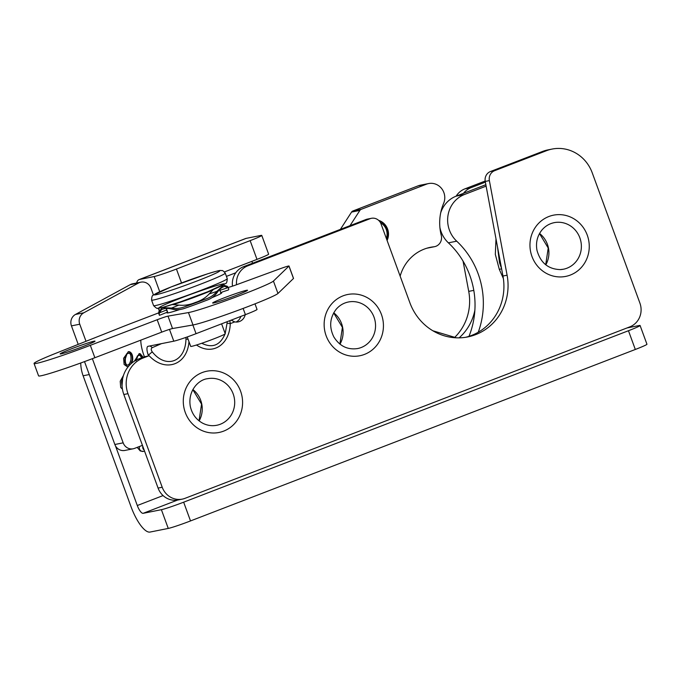 <?xml version="1.0" encoding="UTF-8"?>
<svg xmlns="http://www.w3.org/2000/svg" width="681" height="681" viewBox="0 0 681 681"><rect width="100%" height="100%" fill="white"/><g stroke="black" fill="none" stroke-linecap="round" stroke-linejoin="round"><path stroke-width="1.02" d="M495.989 238.818L495.325 254.396L499.326 269.438L503.37 278.503M499.326 269.446L501.591 268.723M187.241 336.942L190.697 346.382A18.387 0.945 -20.1 0 0 208.292 340.951A18.387 0.945 -20.1 0 0 225.232 333.741L221.606 323.833M328.293 340.474A31.224 29.589 78.7 0 0 379.649 340.926A31.224 29.589 78.7 0 0 353.422 293.962A31.224 29.589 78.7 0 0 328.293 340.474M561.416 276.92A31.224 29.589 78.7 0 0 584.341 229.131A31.224 29.589 78.7 0 0 533.07 231.31A31.224 29.589 78.7 0 0 561.416 276.92M236.171 421.701A31.224 29.589 78.7 0 0 217.273 371.111A31.224 29.589 78.7 0 0 185.36 412.703A31.224 29.589 78.7 0 0 236.171 421.701M478.241 332.234A81.72 77.455 78.7 0 0 456.713 241.185A27.861 26.406 -101.3 0 1 464.536 194.468L486.115 186.143M485.851 184.704L456.219 196.128A27.861 26.406 78.7 0 0 440.667 212.94M439.909 227.522A27.861 26.406 78.7 0 0 448.396 242.836A81.72 77.455 -101.3 0 1 468.979 336.346M432.878 330.779L456.389 337.819M350.017 225.666L359.874 210.42A2.971 2.818 -101.3 0 1 361.202 209.331L426.519 184.159A14.114 13.382 -101.3 0 1 428.604 183.555A14.114 13.382 -101.3 0 1 441.79 188.756A14.114 13.382 -101.3 0 1 443.629 203.364A48.436 45.908 78.7 0 0 441.254 235.362A9.287 8.802 -101.3 0 1 434.546 246.684A9.287 8.802 -101.3 0 1 433.814 246.794A42.35 40.136 78.7 0 0 430.477 247.305A42.35 40.136 78.7 0 0 400.147 276.154M378.619 220.355A14.114 13.382 -101.3 0 1 387.6 229.054A14.114 13.382 -101.3 0 1 387.08 240.444M428.604 183.555L420.296 185.206A14.114 13.382 78.7 0 0 418.211 185.811L352.886 210.991A2.971 2.818 78.7 0 0 351.558 212.08L340.372 229.386M386.357 238.461A12.633 11.969 78.7 0 0 386.28 229.557A12.633 11.969 78.7 0 0 380.483 222.73M386.893 239.933A14.114 13.382 78.7 0 0 387.14 229.148A14.114 13.382 78.7 0 0 379.028 220.755M159.865 315.124C159.26 315.712 159.056 314.98 159.252 312.92L161.695 309.438L163.065 309.063C165.372 308.187 168.573 308.246 172.642 309.234C176.711 310.127 180.916 309.761 185.241 308.144A37.149 1.915 159.9 0 0 206.981 300.151C211.221 298.61 214.515 296.209 216.864 292.966C219.154 289.629 221.334 287.595 223.411 286.863L224.509 286.318L227.999 287.629L228.842 289.033L227.411 286.318L223.564 285.194L216.864 291.383C214.302 294.737 210.829 297.197 206.471 298.755A37.149 1.915 159.9 0 1 184.73 306.756C180.295 308.433 175.919 308.859 171.586 308.042L162.555 307.667L158.903 311.523C158.571 313.635 158.724 314.367 159.354 313.728M172.276 304.552L178.865 305.105C184.228 305.709 189.693 304.841 195.268 302.509C201.014 300.679 205.636 297.835 209.127 293.971L213.391 289.459M219.98 289.8L219.929 290.515M220.397 291.774L219.733 289.408M228.842 289.033L228.458 289.944L220.678 292.549M166.675 308.45L166.811 310.825L167.458 311.626M167.611 312.051L159.618 315.269L158.792 313.771M123.116 376.908L121.507 381.675L122.163 386.995M122.631 378.619L122.061 385.327M122.427 389.149L120.707 387.455L120.205 381.258L123.508 375.342M128.564 353.226L126.521 353.924L124.912 358.691C124.691 362.547 125.321 364.71 126.811 365.186L127.279 365.093C128.811 365.169 130.037 363.348 130.939 359.628C131.161 355.763 130.522 353.601 129.024 353.133L127.713 353.218M129.024 353.133L126.989 353.831L125.372 358.598C125.151 362.454 125.789 364.616 127.279 365.093L126.811 365.186M128.505 366.352L127.058 366.557L124.112 364.471L123.61 358.274L128.403 351.668L129.262 351.651C131.825 352.63 132.965 355.388 132.701 359.951L131.586 363.245M127.679 366.574L128.752 366.072M130.709 364.029L132.233 360.045C132.497 355.482 131.356 352.724 128.803 351.745L128.173 351.728M141.665 357.814L139.86 355.133L138.549 355.218M139.392 355.227L137.358 355.925L135.74 360.692M139.86 355.133L137.817 355.831L136.209 360.598M134.327 361.211L139.239 353.669L140.099 353.652L143.189 357.227M142.746 357.397L139.631 353.745L139.001 353.728M86.01 341.292L79.754 324.216A9.287 8.802 -101.3 0 1 83.797 312.792L138.524 283.015A9.287 8.802 -101.3 0 1 140.89 282.155A9.287 8.802 -101.3 0 1 150.927 288.097L153.463 295.018M158.298 308.238L159.133 310.51M142.44 445.348L134.583 448.379A9.287 8.802 -101.3 0 1 133.212 448.779A9.287 8.802 -101.3 0 1 123.167 442.837L92.369 358.683M84.521 361.611L114.851 444.497A9.287 8.802 78.7 0 0 124.895 450.439L133.212 448.779M140.89 282.155L132.574 283.815A9.287 8.802 78.7 0 0 130.207 284.675L75.48 314.452A9.287 8.802 78.7 0 0 71.445 325.867L78.213 344.382M158.767 312.826A18.574 0.953 -20.1 0 1 156.094 313.864L130.88 323.518A37.149 1.915 159.9 0 0 124.172 326.131L56.463 353.03A46.359 2.392 -20.1 0 0 34.05 363.475L38.587 375.878A46.359 2.392 -20.1 0 0 94.863 357.729L161.72 332.141A9.211 0.477 159.9 0 1 172.531 328.531L192.995 324.973A46.359 2.392 -20.1 0 0 238.98 309.983A46.359 2.392 -20.1 0 0 277.967 293.477L293.485 278.486A9.211 0.477 -20.1 0 0 293.528 278.41L288.991 266.007A9.211 0.477 -20.1 0 0 280.027 268.782L236.988 284.573A9.211 0.477 159.9 0 1 228.407 287.348L228.195 287.382M172.531 328.531L167.994 316.129A9.211 0.477 -20.1 0 0 157.183 319.738L161.72 332.141M34.05 363.475A46.359 2.392 -20.1 0 0 90.326 345.327L157.183 319.738M158.903 309.889L159.465 309.795M82.69 346.655A18.574 0.953 159.9 0 1 60.141 353.924A18.574 0.953 159.9 0 1 77.251 346.646A18.574 0.953 159.9 0 1 95.025 341.164A18.574 0.953 159.9 0 1 82.69 346.655M235.2 295.75A18.574 0.953 159.9 0 1 212.651 303.019A18.574 0.953 159.9 0 1 229.761 295.741A18.574 0.953 159.9 0 1 247.535 290.251A18.574 0.953 159.9 0 1 235.2 295.75M179.793 309.523A29.155 1.507 159.9 0 1 166.964 312.877A29.155 1.507 159.9 0 1 167.671 312.221M220.763 292.796A29.155 1.507 159.9 0 1 221.734 292.839A29.155 1.507 159.9 0 1 211.987 297.648M167.994 316.129L188.458 312.57A46.359 2.392 -20.1 0 0 234.443 297.58A46.359 2.392 -20.1 0 0 273.43 281.074L288.948 266.084A9.211 0.477 -20.1 0 0 288.991 266.007M159.592 308.093A11.611 0.596 -20.1 0 0 158.418 308.561M454.763 337.333A50.522 47.883 78.7 0 0 468.724 291.383L463.054 261.121M463.506 193.319A19.315 18.31 -101.3 0 1 471.158 187.615L464.91 188.858A19.315 18.31 78.7 0 0 456.142 196.154M464.91 188.858L485.17 181.044M168.258 528.43A18.574 0.953 -20.1 0 0 190.518 520.931L183.657 502.186A18.574 0.953 159.9 0 1 161.397 509.686L168.258 528.43L149.999 532.065A28.9 9.091 68.9 0 1 131.05 506.766L83.116 375.776L89.254 374.559M80.733 362.999A37.149 35.208 78.7 0 0 83.116 375.776M471.158 187.615L485.366 182.133M459.113 337.853A50.522 47.883 78.7 0 0 474.87 310.23M163.074 495.581L137.298 505.523L115.447 445.808M256.992 259.384A18.574 0.953 -20.1 0 0 268.629 254.158L261.768 235.413A18.574 0.953 159.9 0 1 250.14 240.64L256.992 259.384L224.424 271.94M136.592 283.015A28.9 9.091 68.9 0 1 139.077 279.602A28.9 9.091 68.9 0 1 139.554 279.465L246.147 238.376L260.78 235.456A18.574 0.953 159.9 0 1 261.768 235.413M252.43 263.283A8.913 2.801 68.9 0 1 252.047 261.291M246.147 238.376A28.9 9.091 -111.1 0 0 245.671 238.512L139.077 279.602M137.298 505.523A8.913 2.801 -111.1 0 0 143.146 513.321L161.397 509.686M183.657 502.186L628.461 330.728L635.313 349.472A18.574 0.953 -20.1 0 0 646.95 344.245L640.089 325.501A18.574 0.953 159.9 0 1 628.461 330.728M627.005 327.953L639.101 325.544A18.574 0.953 159.9 0 1 640.089 325.501M635.313 349.472L190.518 520.931M181.521 282.938L176.439 269.046A18.574 0.953 159.9 0 1 154.187 276.546L159.729 291.706M139.554 279.465L154.187 276.546M176.439 269.046L250.14 240.64M236.009 322.062A9.662 9.151 78.7 0 0 240.827 316.427M236.545 284.735A18.574 17.604 -101.3 0 1 247.722 265.862L243.594 266.688A18.574 17.604 78.7 0 0 232.476 286.156M243.594 266.688L365.978 219.512L370.115 218.686A8.913 8.453 -101.3 0 1 371.426 218.303A8.913 8.453 -101.3 0 1 381.071 224.006L409.877 302.739A53.493 50.7 78.7 0 0 467.711 336.933A53.493 50.7 78.7 0 0 507.098 275.201L489.367 180.601A8.913 8.453 -101.3 0 1 494.619 170.693L546.579 150.663A37.149 35.208 -101.3 0 1 552.07 149.071A37.149 35.208 -101.3 0 1 592.232 172.821L639.91 303.105A18.574 17.604 -101.3 0 1 629.831 326.863L185.036 498.322A18.574 17.604 -101.3 0 1 182.295 499.122A18.574 17.604 -101.3 0 1 162.214 487.247L127.968 393.678A27.861 26.406 -101.3 0 1 143.078 358.036L148.543 355.933L148.569 355.124C164.555 372.967 187.224 365.416 188.969 341.666M371.426 218.303L367.297 219.129A8.913 8.453 78.7 0 0 365.978 219.512M465.634 337.299A53.493 50.7 78.7 0 0 502.961 276.026L485.238 181.427L489.367 180.601M494.619 170.693L490.482 171.518A8.913 8.453 78.7 0 0 485.238 181.427M490.482 171.518L542.451 151.488L546.579 150.663M552.07 149.071L547.933 149.897A37.149 35.208 78.7 0 0 542.451 151.488M162.214 487.247L158.077 488.073A18.574 17.604 78.7 0 0 178.158 499.948L182.295 499.122M158.077 488.073L123.831 394.503L127.968 393.678M143.078 358.036L138.95 358.861A27.861 26.406 78.7 0 0 123.831 394.503M138.95 358.861L144.406 356.759L144.151 356.061A22.141 6.963 68.9 0 1 140.797 340.151M227.113 321.713L227.088 323.143L230.263 323.637L229.855 320.657M227.088 323.143L225.173 333.596M225.036 333.988C220.074 345.378 212.31 348.468 201.755 343.267M196.486 345.003C212.327 355.908 229.625 344.969 230.263 323.637L234.749 321.909L231.114 320.164M247.722 265.862L370.115 218.686M234.749 321.909A9.662 9.151 78.7 0 0 238.12 321.9A9.662 9.151 78.7 0 0 245.186 314.741M188.143 339.402L185.964 338.993C185.547 361.841 166.121 369.323 152.331 351.958A4.639 0.817 -43.4 0 0 148.569 355.124L147.777 353.694A8.913 2.801 -111.1 0 0 148.288 355.235M185.99 337.384L185.964 338.993M169.484 329.391L173.8 341.181L148.015 346.323A8.913 2.801 -111.1 0 0 147.871 346.365A8.913 2.801 -111.1 0 0 147.556 346.561C146.679 347.668 146.755 350.043 147.777 353.686M152.331 351.958C150.927 349.974 150.884 348.553 152.195 347.685A4.639 3.414 73.1 0 0 149.497 346.025M148.296 346.212L147.564 346.569M152.195 347.685L161.559 343.616M243.126 308.433L245.407 314.656A18.574 0.953 -20.1 0 0 257.035 309.429L255 303.854M245.407 314.656L196.051 333.681L192.876 324.999M173.8 341.181A18.574 0.953 -20.1 0 0 196.051 333.681M144.406 356.759L148.543 355.933M139.605 446.438A3.567 3.379 78.7 0 0 143.419 451.401L140.277 450.967L137.187 447.374M142.814 446.361A3.567 3.379 78.7 0 0 144.185 450.115M151.557 300.057A39.226 2.026 -20.1 0 0 189.088 288.489A39.226 2.026 -20.1 0 0 225.232 273.098C223.581 271.123 222.432 270.272 221.785 270.553C219.52 270.893 223.896 268.876 207.569 273.83L171.203 286.914L153.276 295.171C152.34 295.086 151.761 296.72 151.557 300.057L153.583 305.616A39.226 2.026 159.9 0 0 191.114 294.022A39.226 2.026 159.9 0 0 227.258 278.648L225.232 273.098M207.39 273.898A34.791 1.796 159.9 0 1 198.963 280.249A34.791 1.796 159.9 0 1 154.706 294.328A34.791 1.796 159.9 0 1 207.39 273.898M212.166 286.965A34.791 1.796 -20.1 0 0 159.482 307.395A34.791 1.796 -20.1 0 0 203.738 293.307A34.791 1.796 -20.1 0 0 212.166 286.965M173.246 304.543A28.27 1.456 -20.1 0 0 212.778 289.995M339.989 344.177A23.733 22.499 78.7 0 0 333.733 312.809M348.366 301.998A23.733 22.499 -101.3 0 1 375.069 320.879A23.733 22.499 -101.3 0 1 357.644 348.553C347.591 350.025 339.657 346.161 333.86 336.967C329.025 327.135 329.74 317.976 336.014 309.48C339.334 305.514 343.454 303.019 348.366 301.998M545.804 264.841A23.733 22.499 78.7 0 0 539.556 233.472M563.468 269.216L560.259 269.599C548.231 269.199 540.467 262.772 536.977 250.319C535.632 242.683 537.249 235.958 541.829 230.144C545.158 226.177 549.278 223.683 554.189 222.661A23.733 22.499 -101.3 0 1 580.893 241.542A23.733 22.499 -101.3 0 1 563.468 269.216A23.733 22.499 -101.3 0 1 560.199 269.608M199.133 420.892A23.733 22.499 78.7 0 0 192.876 389.532M229.812 417.095A23.733 22.499 -101.3 0 1 216.788 425.267C211.859 426.212 207.101 425.489 202.512 423.105C196.051 419.479 191.982 413.895 190.297 406.327C187.624 390.519 198.835 379.564 207.509 378.713A23.733 22.499 -101.3 0 1 231.327 389.949A23.733 22.499 -101.3 0 1 229.812 417.095M448.396 242.836L456.713 241.185M464.536 194.468L456.219 196.128M433.814 246.794L427.208 248.114M351.558 212.08L359.874 210.42M361.202 209.331L352.886 210.991M426.519 184.159L418.211 185.811M209.127 293.971L216.864 291.383M184.73 306.756L206.471 298.755M220.184 290.242L227.999 287.629M178.865 305.105L171.586 308.042M166.598 309.957L159.252 312.92M121.967 381.581L121.507 381.675M126.989 353.831L126.521 353.924M125.372 358.598L124.912 358.691M132.701 359.951L132.233 360.045M129.262 351.651L128.803 351.745M137.817 355.831L137.358 355.925M140.099 353.652L139.631 353.745M123.167 442.837L114.851 444.497M71.445 325.867L79.754 324.216M83.797 312.792L75.48 314.452M130.207 284.675L138.524 283.015M90.326 345.327L94.863 357.729M188.458 312.57L192.995 324.973M273.43 281.074L277.967 293.477M288.948 266.084L293.485 278.486M226.56 276.333L235.788 272.775M143.146 513.321L177.588 500.05M468.724 291.383L473.797 290.37M502.961 276.026L507.098 275.201M497.479 246.76L499.539 262.798L501.539 268.425M144.576 451.171L143.419 451.401M227.258 278.648C227.054 281.994 226.475 283.628 225.539 283.543L207.611 291.8L180.627 301.768L162.742 307.395L157.651 308.229C157.388 308.893 156.034 308.025 153.583 305.616M166.547 309.14L167.926 312.92M219.58 289.561L221.019 293.485M339.887 344.101L342.407 327.374L333.673 312.92M545.711 264.764L548.222 248.037L539.497 233.583M192.817 389.634L201.559 404.122L199.031 420.815M434.546 246.684L426.868 248.207M221.47 285.892L223.564 285.194M163.815 307.105L161.755 307.94"/></g></svg>
